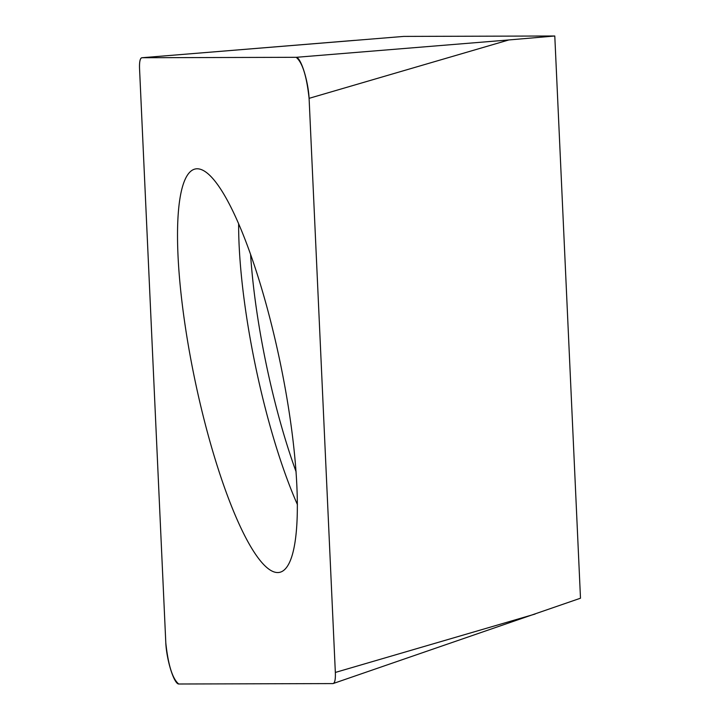 <?xml version="1.0" encoding="UTF-8"?>
<svg xmlns="http://www.w3.org/2000/svg" width="720" height="720" viewBox="0 0 720 720"><rect width="100%" height="100%" fill="white"/><g stroke="black" fill="none" stroke-linecap="round" stroke-linejoin="round"><path stroke-width="1.08" d="M142.038 57.726L403.821 36.405L554.787 36L580.491 598.212L333.252 683.514A26.622 5.625 -101.8 0 0 335.34 672.444L309.096 98.343A26.622 5.625 -101.8 0 0 304.083 71.334A26.622 5.625 -101.8 0 0 296.19 57.312L142.038 57.726A26.622 5.625 -101.8 0 0 141.939 57.735A26.622 5.625 -101.8 0 0 139.554 68.859L165.807 642.969A26.622 5.625 -101.8 0 0 170.811 669.978A26.622 5.625 -101.8 0 0 178.713 684L332.865 683.586A26.622 5.625 -101.8 0 0 333.252 683.514M554.787 36L508.842 39.951L309.096 98.343M258.228 277.335A206.046 43.542 -101.8 0 0 195.867 168.876A206.046 43.542 -101.8 0 0 194.832 379.584A206.046 43.542 -101.8 0 0 280.323 572.166A206.046 43.542 -101.8 0 0 258.228 277.335M142.056 57.726C140.121 57.96 139.293 61.695 139.563 68.94L165.807 642.906C168.201 665.172 172.512 678.87 178.722 684L332.847 683.586C334.782 683.352 335.61 679.608 335.34 672.372L309.096 98.397C306.693 76.131 302.391 62.433 296.172 57.312L142.056 57.726M335.34 672.444L535.095 614.052M296.19 57.312L508.842 39.951M297.45 504.657A201.663 42.615 78.2 0 1 277.02 449.442A201.663 42.615 78.2 0 1 238.635 223.839M250.587 254.457A197.937 41.832 -101.8 0 0 287.28 445.68A197.937 41.832 -101.8 0 0 296.109 471.816M354.69 40.365L141.939 57.735"/></g></svg>
